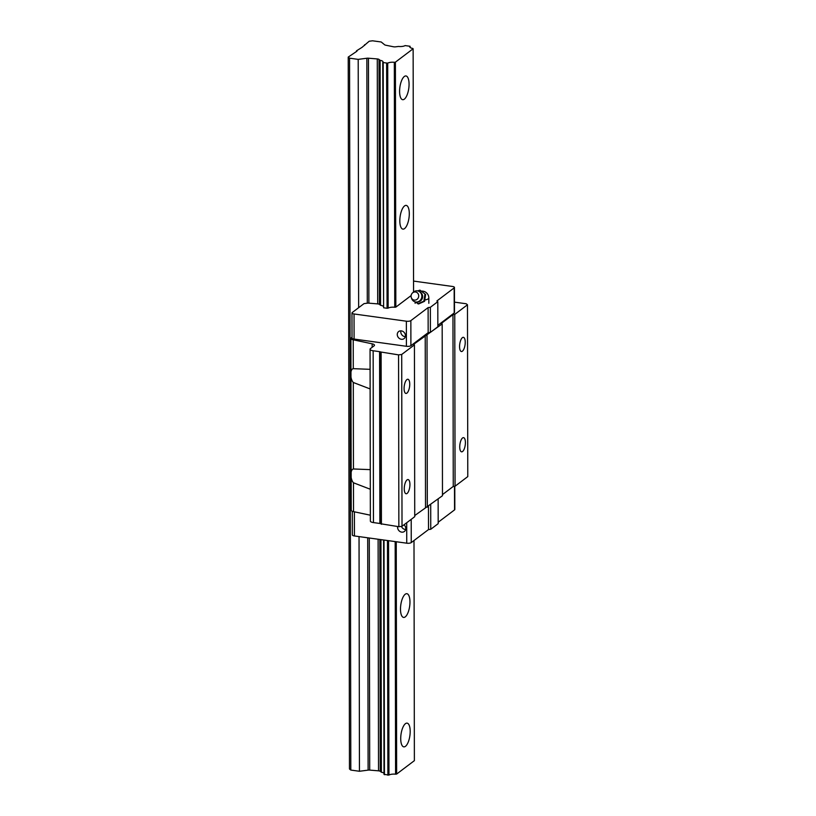 <?xml version="1.0" encoding="UTF-8"?>
<svg xmlns="http://www.w3.org/2000/svg" width="816" height="816" viewBox="0 0 816 816"><rect width="100%" height="100%" fill="white"/><g stroke="black" fill="none" stroke-linecap="round" stroke-linejoin="round"><path stroke-width="1.22" d="M399.595 91.402A11.975 4.488 -82.1 0 1 405.97 75.959A11.975 4.488 -82.1 0 1 408.775 88.434A11.975 4.488 -82.1 0 1 402.686 99.685A11.975 4.488 -82.1 0 1 399.595 91.402M399.82 220.84A11.975 4.488 -82.1 0 1 406.195 205.397A11.975 4.488 -82.1 0 1 409 217.872A11.975 4.488 -82.1 0 1 402.91 229.123A11.975 4.488 -82.1 0 1 399.82 220.84M400.493 609.144A11.975 4.488 -82.1 0 1 406.868 593.701A11.975 4.488 -82.1 0 1 409.673 606.176A11.975 4.488 -82.1 0 1 403.594 617.426A11.975 4.488 -82.1 0 1 400.493 609.144M356.51 50.827L362.029 47.359L369.199 41.239L372.565 40.8L381.215 41.993L384.652 44.798A2.57 0.836 -0.1 0 0 385.682 45.196L393.404 46.757A2.57 0.836 -0.1 0 0 395.709 46.818L398.494 46.451A5.477 1.775 -0.1 0 0 405.113 45.594L410.071 46.277A5.477 1.775 -0.1 0 0 409.775 46.849A5.477 1.775 -0.1 0 0 412.712 48.419L413.131 48.766L395.403 62.159L394.332 62.302A5.477 1.775 -0.1 0 0 387.712 63.169L382.755 62.485A5.477 1.775 -0.1 0 0 383.051 61.904A5.477 1.775 -0.1 0 0 380.123 60.333L379.012 59.435A2.57 0.836 -0.1 0 0 377.278 58.936L368.455 58.211A2.57 0.836 -0.1 0 0 366.863 58.242L358.204 59.374L349.564 58.181L348.218 57.089L356.959 51.194L356.51 50.827L356.51 51.53M400.717 738.572A11.975 4.488 -82.1 0 1 407.102 723.139A11.975 4.488 -82.1 0 1 409.897 735.614A11.975 4.488 -82.1 0 1 403.818 746.864A11.975 4.488 -82.1 0 1 400.717 738.572M413.998 540.529L414.375 760.655L396.647 774.058L395.576 774.19A5.477 1.775 -0.1 0 0 388.957 775.057L383.999 774.374L383.591 539.988M413.131 48.766L413.559 291.955M395.403 62.159L395.831 307.122L411.121 295.576M396.25 541.742L396.647 774.058M394.332 62.302L394.76 307.255L395.831 307.122M395.168 541.589L395.576 774.19M387.712 63.169L388.141 308.122A5.477 1.775 179.9 0 1 394.76 307.255M388.549 540.682L388.957 775.057M386.641 63.311L387.07 308.264L388.141 308.122M387.478 540.529L387.886 775.2M383.183 62.832L383.612 307.785L387.07 308.264M384.02 540.049L384.428 774.721M382.755 62.485L383.612 307.785M380.123 60.333L380.552 305.296A5.477 1.775 179.9 0 1 383.183 306.286M380.96 539.631L381.368 772.232L380.256 771.324A2.57 0.836 -0.1 0 0 378.522 770.834L369.699 770.1A2.57 0.836 -0.1 0 0 368.108 770.131L359.448 771.263L350.809 770.069L349.462 768.978L348.218 57.089M383.999 773.221A5.477 1.775 -0.1 0 0 381.368 772.232M358.204 59.374L358.642 307.693M359.04 536.591L359.448 771.263M349.564 58.181L350.809 770.069M364.63 44.696L364.63 45.39M410.071 46.277L410.081 47.43M425.615 294.484L419.954 290.149L425.615 294.484L424.575 301.318L418.557 303.97L415.364 301.951M424.932 294.331L423.902 301.155L424.575 301.318M417.71 290.904L419.954 290.149M423.902 301.155L417.884 303.817M414.283 300.094A4.1 3.805 -76.8 0 0 418.567 294.79A4.1 3.805 -76.8 0 0 412.386 293.046A4.1 3.805 -76.8 0 0 414.283 300.094M411.315 297.605L411.672 298.595A5.641 5.233 -76.8 0 0 421.729 297.401A5.641 5.233 -76.8 0 0 413.141 292.322L412.386 293.046M370.127 388.936L353.297 382.48C349.921 379.012 349.901 369.026 353.277 368.669L370.097 369.332M370.301 489.243L353.481 482.786C350.095 479.329 350.074 469.343 353.45 468.976L370.27 469.639M352.012 337.253L351.359 337.753A5.131 1.663 -0.1 0 0 350.911 338.426L351.217 510.255A5.131 1.663 -0.1 0 0 353.532 511.642L370.352 515.202M465.406 442.598A7.16 2.683 -82.1 0 1 461.591 451.829A7.16 2.683 -82.1 0 1 459.918 444.363A7.16 2.683 -82.1 0 1 463.559 437.641A7.16 2.683 -82.1 0 1 465.406 442.598M350.911 338.426A5.131 1.663 -0.1 0 0 353.226 339.813L372.157 343.822A5.131 1.663 179.9 0 1 374.473 345.209A5.131 1.663 179.9 0 1 374.054 345.872L370.474 348.575A5.131 1.663 -0.1 0 0 370.056 349.238A5.131 1.663 -0.1 0 0 373.157 350.768L379.583 351.655A1.714 0.551 179.9 0 1 380.491 351.951L398.565 354.878L401.707 354.47L414.426 344.862L413.712 344.281L442.17 323.901L441.456 323.32L452.962 314.629L454.757 314.395L455.063 486.214L467.782 476.605L467.476 304.786L466.222 303.766L454.461 302.134M454.757 314.395L467.476 304.786M465.232 342.281A7.16 2.683 -82.1 0 1 461.417 351.523A7.16 2.683 -82.1 0 1 459.745 344.056A7.16 2.683 -82.1 0 1 463.376 337.324A7.16 2.683 -82.1 0 1 465.232 342.281M409.928 484.51A7.16 2.683 -82.1 0 1 406.113 493.751A7.16 2.683 -82.1 0 1 404.43 486.285A7.16 2.683 -82.1 0 1 408.071 479.553A7.16 2.683 -82.1 0 1 409.928 484.51M401.707 354.47L402.013 526.3L414.732 516.681L414.426 344.862M409.744 384.203A7.16 2.683 -82.1 0 1 405.929 393.434A7.16 2.683 -82.1 0 1 404.257 385.978A7.16 2.683 -82.1 0 1 407.898 379.246A7.16 2.683 -82.1 0 1 409.744 384.203M398.565 354.878L398.861 526.708L402.013 526.3M414.732 515.559L442.476 495.73L442.17 323.901M425.218 335.59L425.513 507.409M427.013 335.356L427.319 507.175M442.466 494.608L453.257 486.448L455.063 486.214M452.962 314.629L453.257 486.448M413.539 281.081L452.37 286.447A3.417 1.112 179.9 0 1 454.441 287.467A3.417 1.112 179.9 0 1 454.165 287.905L436.907 300.941L437.804 301.675L430.358 307.295L428.114 307.591L410.856 320.627A3.417 1.112 179.9 0 1 406.358 321.208L354.042 313.976A3.417 1.112 179.9 0 1 351.971 312.967A3.417 1.112 179.9 0 1 352.257 312.518L364.028 303.623L367.292 303.195A2.57 0.836 179.9 0 1 368.883 303.164L377.706 303.889A2.57 0.836 179.9 0 1 379.44 304.388L380.552 305.296M370.056 349.238L370.362 521.067A5.131 1.663 -0.1 0 0 373.463 522.587L379.879 523.474A1.714 0.551 179.9 0 1 380.786 523.78L398.861 526.708M381.123 352.471L381.419 524.3M437.804 301.675L437.845 326.747L430.399 332.377L428.155 332.663L410.897 345.698A3.417 1.112 179.9 0 1 406.409 346.29L354.083 339.058A3.417 1.112 179.9 0 1 352.022 338.038L351.971 312.967M454.441 287.467L454.481 312.548A3.417 1.112 179.9 0 1 454.206 312.987L437.845 325.349M454.787 486.254L454.828 509.449A3.417 1.112 179.9 0 1 454.553 509.888L438.182 522.25M438.141 498.994L438.192 523.648L430.746 529.278L428.502 529.574L411.244 542.609A3.417 1.112 179.9 0 1 406.745 543.191L354.43 535.959A3.417 1.112 179.9 0 1 352.359 534.939L352.318 511.285M404.002 524.79A4.447 3.866 52.9 0 1 404.379 531.481A4.447 3.866 52.9 0 1 400.003 531.532A4.447 3.866 52.9 0 1 397.606 527.371A4.447 3.866 52.9 0 1 397.688 526.544M428.461 506.318L428.502 529.574M430.705 504.614L430.746 529.278M430.358 307.295L430.399 332.377M428.114 307.591L428.155 332.663M397.27 334.509A4.447 3.866 52.9 0 1 398.677 331.531A4.447 3.866 52.9 0 1 404.44 332.755A4.447 3.866 52.9 0 1 404.042 338.63A4.447 3.866 52.9 0 1 399.667 338.671A4.447 3.866 52.9 0 1 397.27 334.509M400.911 330.837A4.447 3.866 -127.1 0 0 400.789 331.857A4.447 3.866 -127.1 0 0 405.317 336.661M401.441 526.371A4.447 3.866 -127.1 0 0 405.654 529.523M379.012 59.435L379.44 304.388M379.848 539.478L380.256 771.324M377.278 58.936L377.706 303.889M378.114 539.233L378.522 770.834M368.455 58.211L368.883 303.164M369.291 538.019L369.699 770.1M366.863 58.242L367.292 303.195M367.7 537.795L368.108 770.131M425.014 299.941A6.844 2.224 -0.1 0 0 428.818 297.942A6.844 6.844 0 0 0 421.739 291.118M418.567 301.726A5.069 4.692 -76.8 0 0 420.709 292.577M353.297 382.48L353.45 468.976M353.481 482.786L353.532 511.642M353.226 339.813L353.277 368.669M372.157 343.822L372.167 347.3M373.157 350.768L373.463 522.587M379.583 351.655L379.879 523.474M380.491 351.951L380.786 523.78M354.389 511.826L354.43 535.959M406.715 522.74L406.745 543.191M411.203 519.353L411.244 542.609M454.502 486.285L454.553 509.888M454.165 287.905L454.206 312.987M410.856 320.627L410.897 345.698M406.358 321.208L406.409 346.29M354.042 313.976L354.083 339.058M428.828 303.287L428.818 297.942M415.14 303.307L415.14 301.889M417.884 290.945C424.728 292.21 422.657 303.317 415.813 302.032L415.303 301.93"/></g></svg>

